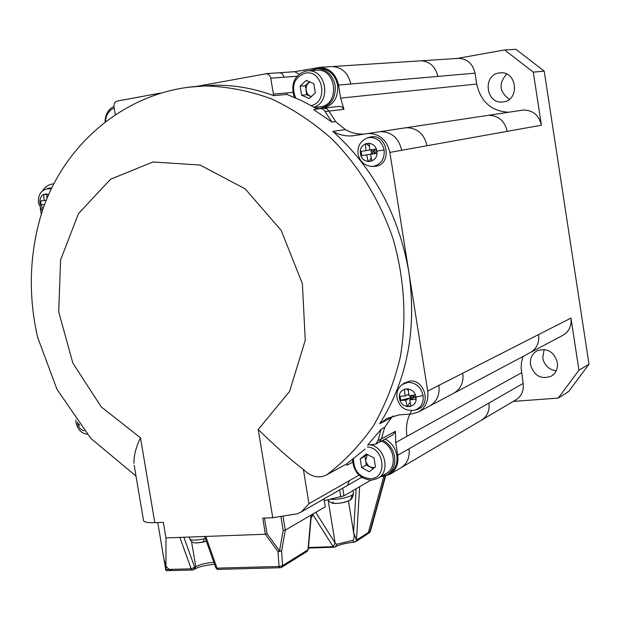 <?xml version="1.0" encoding="UTF-8"?>
<svg xmlns="http://www.w3.org/2000/svg" width="620" height="620" viewBox="0 0 620 620"><rect width="100%" height="100%" fill="white"/><g stroke="black" fill="none" stroke-linecap="round" stroke-linejoin="round"><path stroke-width="0.93" d="M393.111 434.736L395.436 431.257L395.7 442.571L397.73 455.266C398.738 463.768 396.134 470.115 389.903 474.315L382.641 476.532M360.918 477.695L362.181 477.625M389.476 473.362C395.32 469.348 397.769 463.334 396.808 455.32C395.382 447.935 391.499 442.517 385.167 439.053M316.657 108.686L317.758 108.942M294.639 71.703L319.998 67.34C329.84 68.246 336.017 74.168 338.536 85.103L340.62 98.115L343.976 109.329L341.791 106.904L339.008 106.408M299.103 74.106L294.686 71.703M322.416 108.128C333.328 105.648 338.396 98.03 337.621 85.266C335.304 75.067 329.561 69.44 320.401 68.402M309.442 81.739L305.249 85.692L306.9 92.985L308.651 95.201L311.217 96.65M309.659 81.832L306.675 85.072L305.9 89.621L306.699 94.721L311.178 96.689M380.463 476.842L387.082 474.773C393.034 470.774 395.529 464.721 394.56 456.599C393.127 449.198 389.236 443.765 382.889 440.285M367.249 454.406L364.924 456.227L366.343 465.023L370.125 467.031L374.294 467.798M313.983 107.128C331.181 102.207 326.546 70.192 308.69 70.757L305.784 70.982C294.229 75.252 290.416 84.041 294.345 97.363M311.194 105.555C328.925 102.122 322.733 69.076 305.102 73.16C294.275 77.407 291.113 85.661 295.624 97.913M352.486 459.73C353.764 472.293 360.158 479.121 371.659 480.198L378.014 478.284C390.538 471.735 385.253 447.803 370.621 444.858M386.097 473.533C397.707 467.635 394.529 445.982 381.315 441.146M367.319 454.445L365.637 460.629L366.079 462.311L368.303 465.705L373.194 468.65M301.599 95.209L300.134 86.126L306.257 80.352L313.875 83.669L315.347 92.791L309.186 98.549L301.599 95.209L306.699 94.721M305.249 85.692L300.134 86.126M316.006 108.299L319.254 108.461C330.592 106.322 335.893 98.665 335.172 85.483C332.738 74.974 326.802 69.331 317.347 68.556L309.628 70.665M353.493 458.963C353.819 470.867 359.453 477.446 370.396 478.702C387.671 478.656 384.749 447.826 367.358 446.997M374.054 457.994L375.48 466.883L369.264 471.704L361.654 467.658L360.228 458.815L366.412 453.972L374.054 457.994M364.924 456.227L360.228 458.815M319.261 106.888L320.734 106.71C339.628 104.509 336.862 69.618 317.773 70.138M366.343 465.023L361.654 467.658M503.502 101.882L502.464 102.006C485.886 104.036 482.445 75.098 499.038 72.966L500.805 72.788C517.165 71.548 519.769 100.022 503.502 101.882M509.407 99.262C499.294 91.907 498.403 83.498 506.718 74.051M504.61 49.956L533.293 72.145L544.221 71.122L515.964 49.313L504.61 49.956L457.227 58.419M338.536 85.103L475.021 73.16C472.952 64.077 467.674 59.133 459.172 58.342M475.021 73.16L476.703 84.041C480.74 101.649 491.18 111.026 508.036 112.174M519.692 110.593L523.288 110.05C532.944 110.104 538.982 115.157 541.415 125.217L533.293 72.145M513.213 401.404L558.232 398.087L568.548 391.592L589 364.196L544.221 71.122M346.696 463.892L346.882 465.349L346.696 463.892L365.11 449.128M556.202 370.814C548.956 369.753 544.476 365.49 542.764 358.019L544.112 349.44M589 364.196L578.948 370.272L558.232 398.087M578.948 370.272L570.958 318.099C571.764 325.81 569.082 331.545 562.913 335.288M523.04 356.454L521.552 362.08L521.102 367.986L523.164 383.431L397.73 455.266M515.987 399.761C521.575 396.134 523.97 390.685 523.164 383.431M557.372 362.491C558.039 368.443 556.07 372.969 551.482 376.069C541.221 379.812 534.231 376.038 530.534 364.746C529.852 358.445 532.045 353.788 537.091 350.773C547.135 347.649 553.893 351.555 557.372 362.491M114.219 108.112C109.004 110.213 106.105 114.584 105.508 121.225M385.617 476.09L370.473 531.107L369.962 531.386L385.16 476.199M367.055 534.316L368.388 532.402L369.962 531.386L369.412 532.782L355.586 541.756L356.492 540.113L353.586 532.487C354.539 536.471 354.214 539.113 352.594 540.415L354.19 542.19M370.473 531.107L369.644 532.572M333.978 547.243L335.358 546.786C340.062 544.461 346.363 542.926 354.214 542.19L355.5 541.81M342.697 488.157L343.945 495.868L370.721 480.221M359.615 486.708L356.492 540.113L368.388 532.402L383.819 476.424M343.945 495.868L324.245 500.666M335.358 546.786L336.784 544.259L335.149 543.167L333.142 546.693L333.947 547.243L308.411 548.064M315.774 512.322L335.149 543.167L328.189 500.348M348.471 500.898L353.586 532.487L356.136 488.746M115.25 114.282L114.01 106.873C113.747 103.765 114.847 101.827 117.304 101.06L160.255 93.124M346.65 463.923L326.732 474.827C319.006 478.803 311.224 477.012 303.382 469.464C290.036 459.273 274.978 445.95 258.214 429.474L289.571 391.445L305.249 340.31L302.374 283.681L281.201 230.415L245.148 188.829L200.051 165.044L152.908 161.991L110.523 179.258L78.484 213.613L60.59 259.92L58.714 311.938L72.858 363.064L101.246 406.914L140.492 437.805C135.935 447.33 133.765 455.824 133.982 463.287M381.153 429.203L367.66 445.044L375.619 444.238L377.975 440.688L381.153 429.203L384.656 427.358L391.476 417.617L379.75 423.708L387.244 418.268L399.427 414.865L411.541 413.989L418.345 412.044C425.646 407.611 428.761 400.621 427.707 391.073L408.867 272.226C416.942 329.592 407.232 380.083 379.75 423.708M343.976 109.329L328.925 111.096L335.668 121.621L345.418 129.619L332.878 131.401C373.519 168.051 398.846 214.993 408.867 272.226L389.864 152.396C386.787 139.826 379.479 133.525 367.954 133.494M335.668 121.621L331.909 122.109L324.206 110.097L322.175 108.725L320.083 108.547L313.689 109.632L331.909 122.109M317.231 109.035L302.281 100.951L286.936 94.426L273.699 95.651L273.404 94.147L292.834 92.38M200.609 86.095L214.001 85.25C233.934 84.87 253.828 88.342 273.699 95.651M40.254 208.181L41.269 214.109M53.785 183.807L52.251 184.047C47.98 184.822 44.617 187.294 42.168 191.456M48.561 188.302L51.785 187.821M44.694 204.313L40.447 205.019L39.796 201.19L44.175 200.516L43.602 194.393L46.686 193.913L47.043 198.392M44.562 194.246L46.725 194.696M40.447 205.019L44.671 204.375M46.322 200.159L44.175 200.516M79.337 424.646L78.058 425.126L79.662 425.072M78.058 425.126L77.399 422.088M281.426 567.424L280.194 567.742L279.008 566.494L278.047 551.73L265.329 534.239L262.795 518.142L272.746 517.723L297.12 513.817L301.397 511.849L308.962 503.673L303.382 469.464M140.492 437.805L154.822 522.691L163.331 522.335L165.958 537.912L179.854 537.4L191.192 568.827L169.19 569.408L165.966 566.339L165.958 537.912M154.822 522.691C147.994 522.923 144.235 522.218 143.546 520.583L143.514 520.436M265.329 534.239L179.854 537.4M167.121 570.555L165.804 570.23L157.767 522.567M163.889 558.86L165.966 566.339M172.438 570.555L169.19 569.408L165.928 569.47L165.92 566.176M165.804 570.23L165.928 569.47M323.966 498.914L325.244 506.788L285.339 530.115L281.62 550.87L278.047 551.73L279.519 550.823L267.034 533.657L265.445 534.223M280.969 517.003L283.177 530.433L285.339 530.115M283.177 530.433L279.519 550.823L281.62 550.87L282.557 565.626L307.969 549.808L311.054 515.081M308.295 549.366L307.04 551.459L308.295 549.366L311.364 514.902M218.302 569.361L280.194 567.742L281.612 567.316L282.557 565.626L279.008 566.494L217.031 568.137L218.186 569.361M218.256 569.361C217.798 569.827 216.961 569.245 215.752 567.633L217.031 568.137L205.77 536.439M183.869 537.253L194.672 567.261L191.192 568.827L192.479 570.036L193.549 569.764L194.672 567.261L195.75 566.649C200.88 564.138 206.933 562.728 213.908 562.441M404.992 127.875L352.757 135.827C345.797 136.423 339.171 134.951 332.878 131.401M368.086 137.71L370.907 136.896C387.686 133.486 392.599 164.501 375.581 166.292L373.38 166.408M361.088 155.752L360.414 151.489L366.017 150.629L365.32 143.832L369.117 143.236L369.822 150.04L376.208 149.04L376.89 153.326L370.504 154.31L371.946 160.983L368.14 161.556L366.699 154.899L371.574 154.031L361.088 155.752L366.699 154.899M376.875 153.225L375.363 153.45L374.728 149.498M366.079 143.716L369.365 146.119M374.635 149.288L373.248 151.598L371.07 149.916M370.504 154.31L375.363 153.45L371.574 154.031L373.248 151.598L375.363 153.45L371.574 154.031L370.946 150.087M371.256 158.046L368.768 161.44L368.14 161.556M369.815 149.978L366.017 150.629M370.923 149.869L371.574 154.031M403.93 383.253L409.758 381.099C425.041 379.06 431.706 405.999 416.803 409.557M412.184 395.374L410.378 397.846L400.125 400.466L399.458 396.273L405.116 395.978L404.411 389.19L408.224 388.88L408.929 395.684L415.315 395.041L415.981 399.249L409.603 399.885L410.998 406.332L407.185 406.619L405.782 400.179L410.378 397.846L410.393 399.482M415.702 397.583L414.183 397.56L413.804 395.204M406.875 388.996L408.355 390.515M409.603 399.885L414.183 397.56L410.378 397.846L414.183 397.56L411.882 395.405M410.06 402.264L407.185 406.619M400.125 400.466L405.782 400.179M408.735 394.165L405.116 395.978M410.138 395.576L410.378 397.846L410.021 395.583M197.385 86.265L266.608 73.679L268.801 74.617L270.553 77.144L273.404 94.147M113.956 106.439C108.384 109.205 105.416 114.258 105.036 121.598M296.903 76.276L284.099 77.213L282.457 73.997L280.806 72.974L278.93 72.773M286.649 92.946L286.936 94.426M325.136 111.538L328.925 111.096L327.019 108.81L323.888 108.112L339.473 106.353M346.882 465.349L352.602 462.202M350.796 84.033C348.347 73.323 342.287 67.495 332.63 66.534M347.572 485.344L349.354 480.655L359.003 475.16M411.664 410.68C407.139 418.283 405.581 426.831 406.983 436.31L395.7 442.571M393.39 415.881L391.476 417.617M384.656 427.358L381.486 438.789L377.975 440.688M395.436 431.257L381.486 438.789L379.277 442.246L393.258 434.659M476.703 84.041L340.62 98.115M521.505 372.775L406.983 436.31M401 467.759C407.309 463.636 409.967 457.328 408.975 448.826M562.875 335.304L530.216 352.64C536.672 348.742 539.47 342.721 538.61 334.575L570.958 318.099M481.112 420.375C487.18 416.656 489.785 410.874 488.924 403.039M523.21 110.058L380.192 131.649C391.546 131.734 398.722 137.942 401.737 150.265L541.415 125.217M530.216 352.64L453.747 393.243C460.784 388.98 463.807 382.292 462.814 373.186L538.61 334.575M437.821 76.415C435.643 66.844 430.125 61.636 421.267 60.791M345.418 129.619C351.137 132.835 357.174 134.323 363.522 134.075M462.814 373.186L427.707 391.073M427.056 145.723C424.165 133.843 417.206 127.844 406.178 127.728M453.747 393.243L429.637 406.046C436.86 401.667 439.944 394.769 438.906 385.369M507.238 131.347C504.664 120.737 498.341 115.405 488.265 115.335M339.644 489.916L340.783 496.953M308.466 547.491L333.142 546.693L313.34 515.305M330.072 499.356L334.087 499.425C341.558 498.868 347.502 497.48 351.92 495.256L353.408 493.745M333.095 501.944C330.072 504.494 344.441 503.409 348.541 500.759M351.92 495.256L351.447 498.193L349.649 500.27M352.594 540.415L336.784 544.259M326.732 474.827C344.55 461.373 360.181 444.928 373.635 425.498C385.562 404.589 394.467 381.703 400.357 356.849C406.829 317.99 404.434 278.767 393.173 239.173C380.137 200.826 359.026 166.377 332.018 139.074C313.1 122.287 292.865 108.864 271.297 98.797C249.341 90.822 227.308 86.529 205.197 85.916L187.535 87.288M42.323 210.909L38.51 203.337C37.82 195.486 40.618 190.642 46.895 188.805L51.29 188.86M43.044 208.831L39.913 203.135C39.858 195.866 42.788 192.998 48.693 194.517M40.587 201.074L41.238 204.887M78.624 423.716L78.818 424.839M349.354 480.655L308.962 503.673M258.214 429.474L272.746 517.723M283.1 516.708L285.301 530.131M264.461 518.072L267.034 533.657M214.582 564.332C205.104 565.231 198.516 566.804 194.812 569.059L195.75 566.649L191.534 541.524M401.737 150.265L389.864 152.396M371.24 166.4C364.072 165.463 359.67 161.332 358.05 154.008C357.329 146.165 360.476 140.81 367.49 137.927L368.993 137.586C376.906 137.221 381.943 141.345 384.121 149.963C384.718 158.813 381.199 164.261 373.565 166.284L371.504 166.408M360.491 153.659C358.205 141.995 375.309 139.275 376.813 151.141C379.06 162.889 361.948 165.455 360.491 153.659L360.724 153.628M384.121 149.963L376.526 151.187M368.768 161.44L371.938 160.96L368.799 161.44M361.042 151.396L361.724 155.643M416.958 409.51L414.989 410.122C405.635 411.579 399.637 407.526 396.994 397.963C396.273 392.382 398.025 387.887 402.248 384.485L407.952 382.377C415.888 382.594 420.933 386.965 423.088 395.498C423.77 402.845 421.058 407.728 414.935 410.138M399.536 398.389C397.281 386.88 414.447 385.477 415.919 397.125C418.136 408.696 400.962 409.952 399.536 398.389L399.776 398.381M423.088 395.498L415.632 397.157M407.774 406.309L410.936 406.077M400.101 396.25L400.721 400.164M284.099 77.213L270.816 78.19M189.945 539.168C191.673 540.532 196.315 540.431 203.856 538.865L205.391 538.478M203.856 538.865L203.81 541.942L206.204 541.283M197.121 542.864L203.569 542.027M311.302 515.546L313.526 513.732M84.243 430.792C80.724 429.939 78.484 427.428 77.523 423.251M387.082 474.773L389.344 473.44M266.081 73.641L295.167 71.672M378.014 478.284L386.268 473.432M308.287 70.75L317.378 70.138M319.106 106.896L314.479 107.407M319.874 68.394L317.378 68.556M502.464 102.006L503.835 101.82M319.874 67.34L458.932 58.342M300.607 512.329L361.638 477.276M389.887 474.331L516.173 399.66M333.947 547.243L335.319 546.809M354.214 542.19L355.57 541.764M327.864 499.852C330.158 502.518 332.553 503.711 335.04 503.44C340.225 503.456 345.077 502.409 349.618 500.293C351.602 499.596 352.865 497.364 353.408 493.605L353.183 490.474M214.001 85.25L205.197 85.916C129.882 88.048 65.495 141.282 42.261 211.095C29.466 252.138 27.884 294.12 37.541 337.048L56.939 389.252L90.799 438.356L136.013 476.052M87.164 434.256C81.46 433.318 77.756 429.567 76.059 423.003L75.865 420.004M166.656 570.687L171.934 570.547M194.812 569.059L192.433 570.036L172.352 570.563M281.612 567.316L307.04 551.459M204.678 536.478L215.752 567.633M134.176 465.225L143.538 520.567M379.277 442.246L375.767 444.16M360.197 134.703L352.757 135.827M380.192 131.649L368.048 133.478M429.637 406.046L418.345 412.044M324.353 108.066L320.555 108.492M189.371 537.044L189.898 539.075C191.131 542.151 193.897 543.399 198.199 542.818L206.367 541.237M313.542 513.631L311.062 518.258M402.248 384.485L403.907 383.261M49.306 188.077L46.895 188.805M367.49 137.927L369.365 137.252M373.201 166.4L372.395 166.4"/></g></svg>
